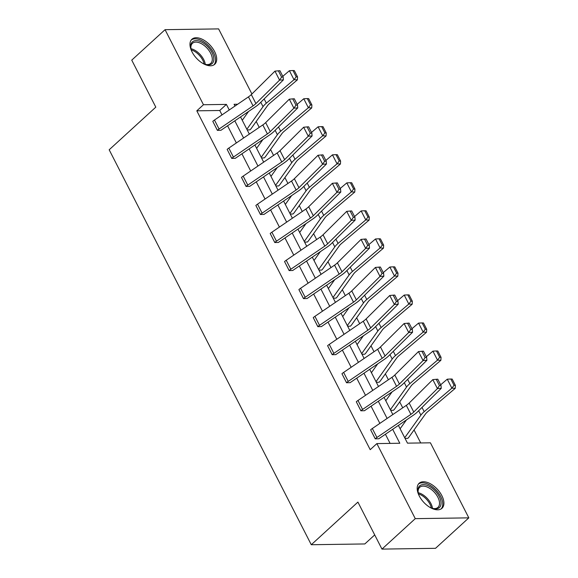<?xml version="1.0" encoding="UTF-8"?>
<svg xmlns="http://www.w3.org/2000/svg" width="578" height="578" viewBox="0 0 578 578"><rect width="100%" height="100%" fill="white"/><g stroke="black" fill="none" stroke-linecap="round" stroke-linejoin="round"><path stroke-width="0.87" d="M419.26 495.946A16.935 9.414 -132.4 0 1 419.122 483.28A16.935 9.414 -132.4 0 1 441.838 495.621A16.935 9.414 -132.4 0 1 441.982 508.286A16.935 9.414 -132.4 0 1 419.26 495.946M192.048 51.926A16.935 9.414 -132.4 0 1 191.903 39.261A16.935 9.414 -132.4 0 1 214.626 51.594A16.935 9.414 -132.4 0 1 214.763 64.266A16.935 9.414 -132.4 0 1 192.048 51.926M374.71 534.917L364.826 543.949L311.282 544.729L109.177 149.781L155.807 107.147L131.748 60.141L165.062 29.68L218.607 28.9L251.914 93.983M420.712 442.95L414.058 429.953M402.729 407.808L399.709 401.912M388.38 379.76L385.36 373.865M374.024 351.72L371.011 345.825M359.675 323.68L356.662 317.777M345.326 295.633L342.306 289.737M330.977 267.592L327.957 261.69M316.628 239.545L313.608 233.649M302.272 211.505L299.26 205.609M287.923 183.457L284.903 177.562M273.575 155.417L270.555 149.521M259.226 127.377L256.206 121.474M398.401 425.408L407.476 443.145L430.422 442.813L468.823 517.859L415.271 518.647L376.87 443.593L399.81 443.254L392.672 429.31M415.271 518.647L381.964 549.1L435.516 548.32L468.823 517.859M356.301 401.775L360.903 410.763A7.601 2.796 -27.1 0 1 362.579 409.455L396.559 386.314A10.859 3.995 152.9 0 0 399.42 384.002L423.067 360.564L426.911 360.289L403.263 383.727A16.285 5.99 -27.1 0 1 398.986 387.195L365 410.337A2.175 0.802 152.9 0 0 364.523 410.712L360.874 410.792L356.301 401.775A7.601 2.796 -27.1 0 1 357.977 400.467L391.963 377.326A10.859 3.995 152.9 0 0 394.817 375.006L418.465 351.576L423.067 360.564L425.119 357.558L426.658 357.442L423.443 351.157L421.904 351.265L425.119 357.558M332.177 354.704L332.198 354.682A7.601 2.796 -27.1 0 1 333.874 353.368L367.861 330.226A10.859 3.995 152.9 0 0 370.715 327.914L394.362 304.476L398.213 304.201L374.566 327.639A16.285 5.99 -27.1 0 1 370.281 331.107L336.295 354.249A2.175 0.802 152.9 0 0 335.818 354.625L332.177 354.704L327.603 345.695A7.601 2.796 -27.1 0 1 329.279 344.38L363.259 321.238A10.859 3.995 152.9 0 0 366.112 318.926L389.76 295.488L394.362 304.476L396.421 301.47L397.96 301.362L394.738 295.069L393.199 295.177L396.421 301.47M298.898 289.607L303.501 298.595A7.601 2.796 -27.1 0 1 305.177 297.28L339.156 274.138A10.859 3.995 152.9 0 0 342.017 271.826L365.664 248.388L369.508 248.114L345.861 271.552A16.285 5.99 -27.1 0 1 341.584 275.02L307.597 298.169A2.175 0.802 152.9 0 0 307.12 298.537L303.472 298.616L298.898 289.607A7.601 2.796 -27.1 0 1 300.574 288.292L334.561 265.15A10.859 3.995 152.9 0 0 337.415 262.838L361.062 239.4L365.664 248.388L367.716 245.383L369.255 245.274L366.04 238.981L364.501 239.09L367.716 245.383M274.774 242.529L274.796 242.507A7.601 2.796 -27.1 0 1 276.472 241.192L310.458 218.051A10.859 3.995 152.9 0 0 313.312 215.739L336.96 192.301L340.81 192.026L317.163 215.464A16.285 5.99 -27.1 0 1 312.879 218.932L278.892 242.081A2.175 0.802 152.9 0 0 278.415 242.457L274.774 242.529L270.201 233.519A7.601 2.796 -27.1 0 1 271.877 232.204L305.856 209.063A10.859 3.995 152.9 0 0 308.71 206.751L332.357 183.313L336.96 192.301L339.019 189.295L340.558 189.187L337.335 182.894L335.796 183.002L339.019 189.295M246.069 186.441L246.098 186.419A7.601 2.796 -27.1 0 1 247.774 185.105L281.761 161.963A10.859 3.995 152.9 0 0 284.614 159.651L308.262 136.213L312.106 135.946L288.458 159.376A16.285 5.99 -27.1 0 1 284.181 162.852L250.195 185.993A2.175 0.802 152.9 0 0 249.718 186.369L246.069 186.441L241.496 177.432A7.601 2.796 -27.1 0 1 243.172 176.117L277.158 152.975A10.859 3.995 152.9 0 0 280.012 150.663L303.66 127.225L308.262 136.213L310.314 133.207L311.853 133.099L308.638 126.806L307.099 126.914L310.314 133.207M217.371 130.353L217.393 130.332A7.601 2.796 -27.1 0 1 219.069 129.024L253.056 105.875A10.859 3.995 152.9 0 0 255.91 103.563L279.557 80.125L283.408 79.858L259.76 103.289A16.285 5.99 -27.1 0 1 255.476 106.764L221.497 129.906A2.175 0.802 152.9 0 0 221.013 130.281L217.371 130.353L212.798 121.344A7.601 2.796 -27.1 0 1 214.474 120.029L248.453 96.887A10.859 3.995 152.9 0 0 251.314 94.575L274.962 71.137L279.557 80.125L281.616 77.12L283.155 77.011L279.933 70.718L278.394 70.827L281.616 77.12M390.099 443.398L385.418 434.251M379.862 423.385L371.069 406.204M365.506 395.338L356.72 378.164M351.157 367.297L342.371 350.116M336.808 339.25L328.015 322.076M322.459 311.21L313.666 294.029M308.103 283.162L299.317 265.988M293.754 255.122L284.968 237.948M279.405 227.075L270.612 209.901M265.056 199.034L256.264 181.86M250.7 170.994L241.915 153.813M236.351 142.947L227.566 125.773M222.003 114.906L219.741 110.492L196.802 110.824L370.209 449.684L376.87 443.593M231.72 158.401L231.749 158.379A7.601 2.796 -27.1 0 1 233.425 157.064L267.404 133.923A10.859 3.995 152.9 0 0 270.258 131.611L293.906 108.173L297.757 107.898L274.109 131.336A16.285 5.99 -27.1 0 1 269.832 134.804L235.846 157.946A2.175 0.802 152.9 0 0 235.369 158.321L231.72 158.401L227.147 149.384A7.601 2.796 -27.1 0 1 228.823 148.076L262.809 124.935A10.859 3.995 152.9 0 0 265.663 122.623L289.311 99.185L293.906 108.173L295.965 105.167L297.504 105.052L294.289 98.766L292.743 98.874L295.965 105.167M260.418 214.489L260.447 214.46A7.601 2.796 -27.1 0 1 262.123 213.152L296.109 190.01A10.859 3.995 152.9 0 0 298.963 187.691L322.611 164.26L326.462 163.986L302.814 187.424A16.285 5.99 -27.1 0 1 298.53 190.892L264.543 214.033A2.175 0.802 152.9 0 0 264.067 214.409L260.418 214.489L255.852 205.472A7.601 2.796 -27.1 0 1 257.521 204.164L291.507 181.022A10.859 3.995 152.9 0 0 294.361 178.703L318.008 155.272L322.611 164.26L324.67 161.248L326.209 161.139L322.986 154.853L321.447 154.962L324.67 161.248M289.123 270.576L289.152 270.547A7.601 2.796 -27.1 0 1 290.821 269.24L324.807 246.091A10.859 3.995 152.9 0 0 327.661 243.779L351.308 220.348L355.159 220.074L331.512 243.511A16.285 5.99 -27.1 0 1 327.227 246.979L293.248 270.121A2.175 0.802 152.9 0 0 292.764 270.497L289.123 270.576L284.549 261.559A7.601 2.796 -27.1 0 1 286.226 260.252L320.212 237.103A10.859 3.995 152.9 0 0 323.066 234.791L346.713 211.36L351.308 220.348L353.368 217.335L354.906 217.227L351.684 210.934L350.145 211.042L353.368 217.335M317.821 326.664L317.849 326.635A7.601 2.796 -27.1 0 1 319.526 325.327L353.512 302.178A10.859 3.995 152.9 0 0 356.366 299.866L380.013 276.429L383.864 276.161L360.217 299.599A16.285 5.99 -27.1 0 1 355.932 303.067L321.946 326.209A2.175 0.802 152.9 0 0 321.469 326.584L317.821 326.664L313.254 317.647A7.601 2.796 -27.1 0 1 314.923 316.339L348.91 293.191A10.859 3.995 152.9 0 0 351.764 290.879L375.411 267.441L380.013 276.429L382.065 273.423L383.611 273.315L380.389 267.022L378.85 267.13L382.065 273.423M346.525 382.744L346.554 382.723A7.601 2.796 -27.1 0 1 348.223 381.408L382.21 358.266A10.859 3.995 152.9 0 0 385.064 355.954L408.711 332.516L412.562 332.249L388.915 355.68A16.285 5.99 -27.1 0 1 384.63 359.155L350.651 382.296A2.175 0.802 152.9 0 0 350.167 382.672L346.525 382.744L341.952 373.735A7.601 2.796 -27.1 0 1 343.628 372.42L377.615 349.278A10.859 3.995 152.9 0 0 380.469 346.966L404.116 323.528L408.711 332.516L410.77 329.511L412.309 329.402L409.087 323.109L407.548 323.218L410.77 329.511M375.223 438.832L375.252 438.81A7.601 2.796 -27.1 0 1 376.928 437.495L410.915 414.354A10.859 3.995 152.9 0 0 413.769 412.042L437.416 388.604L441.26 388.337L417.619 411.767A16.285 5.99 -27.1 0 1 413.335 415.235L379.349 438.384A2.175 0.802 152.9 0 0 378.872 438.76L375.223 438.832L370.65 429.822A7.601 2.796 -27.1 0 1 372.326 428.508L406.312 405.366A10.859 3.995 152.9 0 0 409.166 403.054L432.814 379.616L437.416 388.604L439.468 385.598L441.007 385.49L437.792 379.197L436.253 379.305L439.468 385.598M381.964 549.1L357.912 502.094L311.282 544.729M196.802 110.824L203.463 104.734L165.062 29.68M237.666 104.235L234.076 104.286L234.986 106.063M240.549 116.929L249.335 134.103M254.898 144.977L263.684 162.151M269.247 173.017L278.04 190.191M283.596 201.057L292.389 218.238M297.945 229.105L306.737 246.279M312.301 257.145L321.086 274.326M326.649 285.192L335.442 302.366M340.998 313.233L349.791 330.414M355.347 341.28L364.14 358.454M369.703 369.32L378.489 386.494M384.052 397.361L392.838 414.542M229.256 109.965L226.403 104.401L203.463 104.734M387.108 418.443L378.323 401.269M372.759 390.403L363.967 373.222M358.411 362.355L349.618 345.182M344.062 334.315L335.269 317.134M329.706 306.268L320.92 289.094M315.357 278.228L306.564 261.046M301.008 250.18L292.215 233.006M286.659 222.14L277.866 204.966M272.303 194.1L263.517 176.919M257.954 166.052L249.169 148.878M243.605 138.012L234.812 120.831M405.048 438.399L407.815 438.334A7.601 2.796 152.9 0 0 409 437.026L425.357 414.144A10.859 3.995 -27.1 0 1 427.554 411.839L455.233 388.344L451.866 388.178L424.187 411.673A16.285 5.99 152.9 0 0 420.892 415.127L404.723 437.756M390.699 410.358L393.466 410.293A7.601 2.796 152.9 0 0 394.651 408.986L411.009 386.097A10.859 3.995 -27.1 0 1 413.205 383.799L440.884 360.304L437.517 360.137L409.838 383.633A16.285 5.99 152.9 0 0 406.544 387.087L390.374 409.715M376.35 382.311L379.117 382.246A7.601 2.796 152.9 0 0 380.302 380.945L396.66 358.057A10.859 3.995 -27.1 0 1 398.856 355.752L426.535 332.256L423.161 332.09L395.482 355.586A16.285 5.99 152.9 0 0 392.195 359.039L376.018 381.668M362.001 354.271L364.769 354.206A7.601 2.796 152.9 0 0 365.953 352.898L382.311 330.016A10.859 3.995 -27.1 0 1 384.5 327.712L412.179 304.216L408.812 304.05L381.133 327.545A16.285 5.99 152.9 0 0 377.846 330.999L361.669 353.628M347.645 326.223L350.413 326.158A7.601 2.796 152.9 0 0 351.605 324.858L367.955 301.969A10.859 3.995 -27.1 0 1 370.151 299.664L397.83 276.168L394.463 276.002L366.784 299.498A16.285 5.99 152.9 0 0 363.49 302.951L347.32 325.58M333.296 298.183L336.064 298.118A7.601 2.796 152.9 0 0 337.249 296.81L353.606 273.929A10.859 3.995 -27.1 0 1 355.802 271.624L383.481 248.128L380.114 247.962L352.436 271.458A16.285 5.99 152.9 0 0 349.141 274.911L332.971 297.54M318.948 270.136L321.715 270.071A7.601 2.796 152.9 0 0 322.9 268.77L339.257 245.881A10.859 3.995 -27.1 0 1 341.454 243.576L369.132 220.088L365.766 219.915L338.079 243.41A16.285 5.99 152.9 0 0 334.792 246.871L318.615 269.5M304.599 242.095L307.366 242.03A7.601 2.796 152.9 0 0 308.551 240.723L324.908 217.841A10.859 3.995 -27.1 0 1 327.097 215.536L354.784 192.041L351.41 191.874L323.731 215.37A16.285 5.99 152.9 0 0 320.443 218.824L304.266 241.452M290.243 214.048L293.01 213.99A7.601 2.796 152.9 0 0 294.202 212.682L310.552 189.794A10.859 3.995 -27.1 0 1 312.749 187.496L340.428 164L337.061 163.834L309.382 187.323A16.285 5.99 152.9 0 0 306.087 190.783L289.918 213.412M275.894 186.008L278.661 185.943A7.601 2.796 152.9 0 0 279.846 184.642L296.203 161.753A10.859 3.995 -27.1 0 1 298.4 159.449L326.079 135.953L322.712 135.787L295.033 159.282A16.285 5.99 152.9 0 0 291.738 162.736L275.569 185.365M261.545 157.967L264.312 157.902A7.601 2.796 152.9 0 0 265.497 156.595L281.854 133.713A10.859 3.995 -27.1 0 1 284.051 131.408L311.73 107.913L308.363 107.746L280.677 131.242A16.285 5.99 152.9 0 0 277.389 134.696L261.213 157.324M247.196 129.92L249.963 129.855A7.601 2.796 152.9 0 0 251.148 128.554L267.506 105.666A10.859 3.995 -27.1 0 1 269.695 103.361L297.381 79.865L294.007 79.699L266.328 103.195A16.285 5.99 152.9 0 0 263.041 106.648L246.864 129.277M219.741 110.492L226.403 104.401M283.408 79.858L283.155 77.011M278.394 70.827L274.962 71.137M248.576 111.46L242.269 120.289M296.196 76.823L297.54 76.888L294.325 70.595L292.974 70.53L296.196 76.823L294.007 79.699L289.412 70.711L282.801 76.325M289.412 70.711L292.974 70.53M297.54 76.888L297.381 79.865M297.757 107.898L297.504 105.052M292.743 98.874L289.311 99.185M312.106 135.946L311.853 133.099M307.099 126.914L303.66 127.225M262.925 139.508L256.618 148.336M310.545 104.864L311.889 104.929L308.674 98.643L307.323 98.571L310.545 104.864L308.363 107.746L303.761 98.759L297.15 104.365M303.761 98.759L307.323 98.571M311.889 104.929L311.73 107.913M277.281 167.548L270.966 176.377M324.894 132.911L326.245 132.976L323.023 126.683L321.671 126.618L324.894 132.911L322.712 135.787L318.11 126.799L311.506 132.405M318.11 126.799L321.671 126.618M326.245 132.976L326.079 135.953M192.019 51.876A14.66 8.15 -132.4 0 1 190.892 48.371A14.66 8.15 -132.4 0 1 192.004 42.302A14.66 8.15 -132.4 0 1 207.625 46.543A14.66 8.15 -132.4 0 1 212.531 63.175A14.66 8.15 -132.4 0 1 205.602 64.454A14.66 8.15 -132.4 0 1 202.206 63.024M205.132 64.317A13.576 7.543 47.6 0 0 210.76 63.363A13.576 7.543 47.6 0 0 211.1 63.009A13.576 7.543 47.6 0 0 206.866 47.931A13.576 7.543 47.6 0 0 192.445 43.328A13.576 7.543 47.6 0 0 192.098 43.682A13.576 7.543 47.6 0 0 190.993 48.848M213.86 64.924A16.827 9.356 47.6 0 0 214.048 64.722A16.827 9.356 47.6 0 0 208.998 46.24A16.827 9.356 47.6 0 0 191.159 40.099M419.238 495.895A14.66 8.15 -132.4 0 1 418.111 492.391A14.66 8.15 -132.4 0 1 419.223 486.322A14.66 8.15 -132.4 0 1 434.844 490.563A14.66 8.15 -132.4 0 1 439.75 507.195A14.66 8.15 -132.4 0 1 432.821 508.481A14.66 8.15 -132.4 0 1 429.425 507.043M432.351 508.337A13.576 7.543 47.6 0 0 437.98 507.383A13.576 7.543 47.6 0 0 438.319 507.029A13.576 7.543 47.6 0 0 434.085 491.95A13.576 7.543 47.6 0 0 419.657 487.348A13.576 7.543 47.6 0 0 419.317 487.702A13.576 7.543 47.6 0 0 418.212 492.868M441.079 508.951A16.827 9.356 47.6 0 0 441.267 508.741A16.827 9.356 47.6 0 0 436.217 490.26A16.827 9.356 47.6 0 0 418.378 484.118M326.462 163.986L326.209 161.139M321.447 154.962L318.008 155.272M291.63 195.588L285.315 204.424M339.243 160.951L340.594 161.016L337.371 154.723L336.028 154.658L339.243 160.951L337.061 163.834L332.458 154.839L325.855 160.453M332.458 154.839L336.028 154.658M340.594 161.016L340.428 164M340.81 192.026L340.558 189.187M335.796 183.002L332.357 183.313M305.979 223.635L299.671 232.464M353.599 188.992L354.943 189.064L351.72 182.771L350.376 182.706L353.599 188.992L351.41 191.874L346.814 182.886L340.204 188.493M346.814 182.886L350.376 182.706M354.943 189.064L354.784 192.041M355.159 220.074L354.906 217.227M350.145 211.042L346.713 211.36M320.328 251.676L314.02 260.512M367.948 217.039L369.291 217.104L366.076 210.811L364.725 210.746L367.948 217.039L365.766 219.915L361.163 210.927L354.552 216.54M361.163 210.927L364.725 210.746M369.291 217.104L369.132 220.088M369.508 248.114L369.255 245.274M364.501 239.09L361.062 239.4M334.684 279.723L328.369 288.552M382.296 245.079L383.648 245.151L380.425 238.859L379.074 238.786L382.296 245.079L380.114 247.962L375.512 238.974L368.901 244.581M375.512 238.974L379.074 238.786M383.648 245.151L383.481 248.128M383.864 276.161L383.611 273.315M378.85 267.13L375.411 267.441M349.033 307.763L342.718 316.592M396.645 273.127L397.996 273.192L394.774 266.899L393.43 266.834L396.645 273.127L394.463 276.002L389.861 267.014L383.257 272.628M389.861 267.014L393.43 266.834M397.996 273.192L397.83 276.168M398.213 304.201L397.96 301.362M393.199 295.177L389.76 295.488M363.381 335.811L357.067 344.64M411.001 301.167L412.345 301.232L409.123 294.946L407.779 294.874L411.001 301.167L408.812 304.05L404.217 295.062L397.606 300.668M404.217 295.062L407.779 294.874M412.345 301.232L412.179 304.216M412.562 332.249L412.309 329.402M407.548 323.218L404.116 323.528M377.73 363.851L371.423 372.68M425.35 329.214L426.694 329.279L423.479 322.986L422.128 322.921L425.35 329.214L423.161 332.09L418.566 323.102L411.955 328.716M418.566 323.102L422.128 322.921M426.694 329.279L426.535 332.256M426.911 360.289L426.658 357.442M421.904 351.265L418.465 351.576M392.079 391.898L385.772 400.727M439.699 357.255L441.043 357.32L437.828 351.027L436.477 350.962L439.699 357.255L437.517 360.137L432.915 351.149L426.304 356.756M432.915 351.149L436.477 350.962M441.043 357.32L440.884 360.304M441.26 388.337L441.007 385.49M436.253 379.305L432.814 379.616M406.435 419.939L400.12 428.768M454.048 385.295L455.399 385.367L452.177 379.074L450.833 379.009L454.048 385.295L451.866 388.178L447.264 379.19L440.66 384.796M447.264 379.19L450.833 379.009M455.399 385.367L455.233 388.344M212.798 121.344L217.393 130.332M248.453 96.887L253.056 105.875M251.314 94.575L255.91 103.563M214.474 120.029L219.069 129.024M266.328 103.195L264.153 98.939M263.041 106.648L260.794 102.27M227.147 149.384L231.749 158.379M262.809 124.935L267.404 133.923M265.663 122.623L270.258 131.611M228.823 148.076L233.425 157.064M241.496 177.432L246.098 186.419M277.158 152.975L281.761 161.963M280.012 150.663L284.614 159.651M243.172 176.117L247.774 185.105M280.677 131.242L278.502 126.979M277.389 134.696L275.142 130.31M295.033 159.282L292.851 155.027M291.738 162.736L289.499 158.35M190.971 48.689A13.576 7.543 -132.4 0 1 205.291 64.353M204.135 63.948A13.128 7.297 47.6 0 0 191.267 49.874M418.183 492.709A13.576 7.543 -132.4 0 1 432.51 508.373M431.354 507.968A13.128 7.297 47.6 0 0 418.486 493.894M255.852 205.472L260.447 214.46M291.507 181.022L296.109 190.01M294.361 178.703L298.963 187.691M257.521 204.164L262.123 213.152M309.382 187.323L307.2 183.067M306.087 190.783L303.847 186.398M270.201 233.519L274.796 242.507M305.856 209.063L310.458 218.051M308.71 206.751L313.312 215.739M271.877 232.204L276.472 241.192M323.731 215.37L321.556 211.114M320.443 218.824L318.196 214.438M284.549 261.559L289.152 270.547M320.212 237.103L324.807 246.091M323.066 234.791L327.661 243.779M286.226 260.252L290.821 269.24M338.079 243.41L335.905 239.155M334.792 246.871L332.545 242.485M334.561 265.15L339.156 274.138M337.415 262.838L342.017 271.826M300.574 288.292L305.177 297.28M352.436 271.458L350.254 267.202M349.141 274.911L346.901 270.526M313.254 317.647L317.849 326.635M348.91 293.191L353.512 302.178M351.764 290.879L356.366 299.866M314.923 316.339L319.526 325.327M366.784 299.498L364.602 295.242M363.49 302.951L361.25 298.573M327.603 345.695L332.198 354.682M363.259 321.238L367.861 330.226M366.112 318.926L370.715 327.914M329.279 344.38L333.874 353.368M381.133 327.545L378.958 323.29M377.846 330.999L375.599 326.613M341.952 373.735L346.554 382.723M377.615 349.278L382.21 358.266M380.469 346.966L385.064 355.954M343.628 372.42L348.223 381.408M395.482 355.586L393.307 351.33M392.195 359.039L389.948 354.654M391.963 377.326L396.559 386.314M394.817 375.006L399.42 384.002M357.977 400.467L362.579 409.455M409.838 383.633L407.656 379.37M406.544 387.087L404.297 382.701M370.65 429.822L375.252 438.81M406.312 405.366L410.915 414.354M409.166 403.054L413.769 412.042M372.326 428.508L376.928 437.495M424.187 411.673L422.005 407.418M420.892 415.127L418.653 410.741"/></g></svg>
